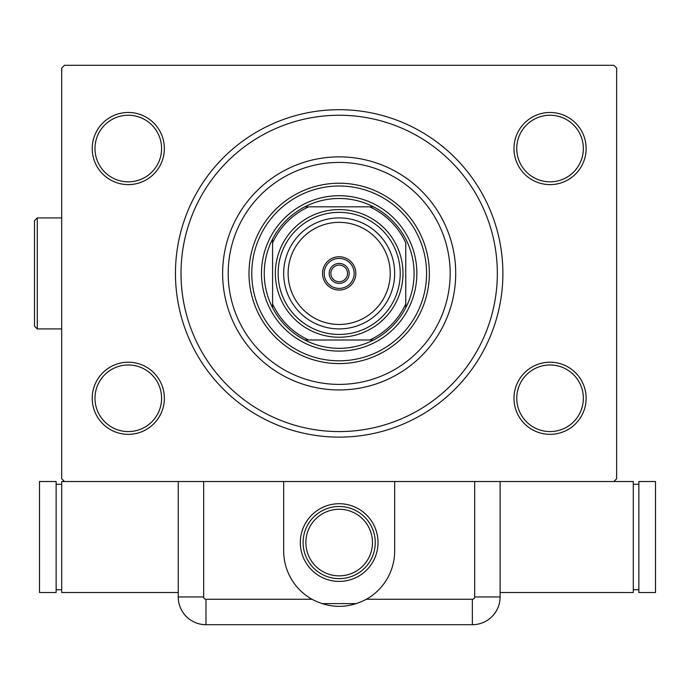 <?xml version="1.0" encoding="UTF-8"?>
<svg xmlns="http://www.w3.org/2000/svg" width="690" height="690" viewBox="0 0 690 690"><rect width="100%" height="100%" fill="white"/><g stroke="black" fill="none" stroke-linecap="round" stroke-linejoin="round"><path stroke-width="1.03" d="M502.889 273.413A163.711 163.711 0 0 1 339.17 437.124A163.711 163.711 0 0 1 175.458 273.413A163.711 163.711 0 0 1 339.17 109.693A163.711 163.711 0 0 1 502.889 273.413M164.358 148.548A36.07 36.07 0 0 1 128.288 184.618A36.07 36.07 0 0 1 92.219 148.548A36.07 36.07 0 0 1 128.288 112.47A36.07 36.07 0 0 1 164.358 148.548M94.987 148.548A33.301 33.301 0 0 0 128.288 181.841A33.301 33.301 0 0 0 161.589 148.548A33.301 33.301 0 0 0 128.288 115.247A33.301 33.301 0 0 0 94.987 148.548M586.129 148.548A36.07 36.07 0 0 1 550.059 184.618A36.07 36.07 0 0 1 513.981 148.548A36.07 36.07 0 0 1 550.059 112.47A36.07 36.07 0 0 1 586.129 148.548M516.758 148.548A33.301 33.301 0 0 0 550.059 181.841A33.301 33.301 0 0 0 583.352 148.548A33.301 33.301 0 0 0 550.059 115.247A33.301 33.301 0 0 0 516.758 148.548M586.129 398.277A36.07 36.07 0 0 1 550.059 434.346A36.07 36.07 0 0 1 513.981 398.277A36.07 36.07 0 0 1 550.059 362.207A36.07 36.07 0 0 1 586.129 398.277M516.758 398.277A33.301 33.301 0 0 0 550.059 431.578A33.301 33.301 0 0 0 583.352 398.277A33.301 33.301 0 0 0 550.059 364.976A33.301 33.301 0 0 0 516.758 398.277M164.358 398.277A36.07 36.07 0 0 1 128.288 434.346A36.07 36.07 0 0 1 92.219 398.277A36.07 36.07 0 0 1 128.288 362.207A36.07 36.07 0 0 1 164.358 398.277M94.987 398.277A33.301 33.301 0 0 0 128.288 431.578A33.301 33.301 0 0 0 161.589 398.277A33.301 33.301 0 0 0 128.288 364.976A33.301 33.301 0 0 0 94.987 398.277M500.112 592.512L633.299 592.512L633.299 481.517L203.662 481.517L203.662 596.954A2.32 2.32 0 0 0 205.982 599.265L311.984 599.265C330.13 608.727 348.26 608.727 366.364 599.265A55.493 55.493 0 0 0 394.671 550.887L394.671 481.517M203.662 481.517L64.472 481.517L61.695 478.748L61.695 68.077L64.472 65.3L613.876 65.3L616.653 68.077L616.653 478.748L613.876 481.517M228.183 273.413A110.995 110.995 0 0 0 339.17 384.399A110.995 110.995 0 0 0 450.165 273.413A110.995 110.995 0 0 0 339.17 162.417A110.995 110.995 0 0 0 228.183 273.413M455.711 273.413A116.541 116.541 0 0 1 339.17 389.954A116.541 116.541 0 0 1 222.629 273.413A116.541 116.541 0 0 1 339.17 156.871A116.541 116.541 0 0 1 455.711 273.413M251.764 273.413A87.406 87.406 0 0 1 339.17 186.007A87.406 87.406 0 0 1 426.575 273.413A87.406 87.406 0 0 1 339.17 360.818A87.406 87.406 0 0 1 251.764 273.413M429.353 273.413A90.183 90.183 0 0 0 339.17 183.23A90.183 90.183 0 0 0 248.995 273.413A90.183 90.183 0 0 0 339.17 363.587A90.183 90.183 0 0 0 429.353 273.413M497.335 273.413A158.165 158.165 0 0 1 339.17 431.578A158.165 158.165 0 0 1 181.013 273.413A158.165 158.165 0 0 1 339.17 115.247A158.165 158.165 0 0 1 497.335 273.413M339.17 198.487A74.917 74.917 0 0 0 304.851 206.819L308.654 206.819L304.851 206.819A74.917 74.917 0 0 0 272.576 307.731L272.576 303.928L272.576 307.731A74.917 74.917 0 0 0 373.497 340.006L369.693 340.006L373.497 340.006A74.917 74.917 0 0 0 405.772 307.731L405.772 242.889A73.252 73.252 0 0 0 369.693 206.819L308.654 206.819A73.252 73.252 0 0 0 272.576 242.889L272.576 303.928A73.252 73.252 0 0 0 308.654 340.006L369.693 340.006A73.252 73.252 0 0 0 405.772 303.928L405.772 307.731A74.917 74.917 0 0 0 373.497 206.819L369.693 206.819L373.497 206.819A74.917 74.917 0 0 0 339.17 198.487M339.17 351.106A77.694 77.694 0 0 1 261.476 273.413A77.694 77.694 0 0 1 339.17 195.719A77.694 77.694 0 0 1 416.863 273.413A77.694 77.694 0 0 1 339.17 351.106M304.851 340.006L308.654 340.006L304.851 340.006M272.576 239.085L272.576 242.889L272.576 239.085M339.17 258.422A14.982 14.982 0 0 0 324.188 273.413A14.982 14.982 0 0 0 339.17 288.394A14.982 14.982 0 0 0 354.16 273.413A14.982 14.982 0 0 0 339.17 258.422M339.17 290.059A16.646 16.646 0 0 1 322.523 273.413A16.646 16.646 0 0 1 339.17 256.758A16.646 16.646 0 0 1 355.824 273.413A16.646 16.646 0 0 1 339.17 290.059M339.17 263.425A9.988 9.988 0 0 1 349.166 273.413A9.988 9.988 0 0 1 339.17 283.4A9.988 9.988 0 0 1 329.182 273.413A9.988 9.988 0 0 1 339.17 263.425M339.17 281.736A8.323 8.323 0 0 0 347.501 273.413A8.323 8.323 0 0 0 339.17 265.089A8.323 8.323 0 0 0 330.846 273.413A8.323 8.323 0 0 0 339.17 281.736M356.506 603.612L321.842 603.612M305.877 542.564A33.301 33.301 0 0 0 339.17 575.865A33.301 33.301 0 0 0 372.471 542.564A33.301 33.301 0 0 0 339.17 509.272A33.301 33.301 0 0 0 305.877 542.564M378.017 542.564A38.847 38.847 0 0 1 339.17 581.411A38.847 38.847 0 0 1 300.322 542.564A38.847 38.847 0 0 1 339.17 503.717A38.847 38.847 0 0 1 378.017 542.564M303.1 542.564A36.07 36.07 0 0 0 339.17 578.634A36.07 36.07 0 0 0 375.248 542.564A36.07 36.07 0 0 0 339.17 506.495A36.07 36.07 0 0 0 303.1 542.564M283.676 481.517L283.676 550.887A55.493 55.493 0 0 0 311.984 599.265M500.112 596.954A27.747 27.747 0 0 1 472.365 624.7L205.982 624.7A27.747 27.747 0 0 1 178.236 596.954L178.236 481.517L178.236 596.954A27.747 27.747 0 0 0 205.982 624.7L472.365 624.7A27.747 27.747 0 0 0 500.112 596.954L500.112 481.517L500.112 596.954L474.677 596.954L474.677 481.517M638.854 589.734L633.299 589.734M638.854 484.294L633.299 484.294M638.854 481.517L638.854 592.512L655.5 592.512L655.5 481.517L638.854 481.517M64.472 481.517L61.695 481.517L61.695 592.512L178.236 592.512M56.14 484.294L61.695 484.294M56.14 589.734L61.695 589.734M56.14 592.512L56.14 481.517L39.494 481.517L39.494 592.512L56.14 592.512M288.118 273.413A51.06 51.06 0 0 0 339.17 324.464A51.06 51.06 0 0 0 390.23 273.413A51.06 51.06 0 0 0 339.17 222.353A51.06 51.06 0 0 0 288.118 273.413M394.671 273.413A55.493 55.493 0 0 1 339.17 328.906A55.493 55.493 0 0 1 283.676 273.413A55.493 55.493 0 0 1 339.17 217.911A55.493 55.493 0 0 1 394.671 273.413M278.13 273.413A61.048 61.048 0 0 0 339.17 334.452A61.048 61.048 0 0 0 400.217 273.413A61.048 61.048 0 0 0 339.17 212.365A61.048 61.048 0 0 0 278.13 273.413M402.995 273.413A63.816 63.816 0 0 1 339.17 337.229A63.816 63.816 0 0 1 275.353 273.413A63.816 63.816 0 0 1 339.17 209.588A63.816 63.816 0 0 1 402.995 273.413M34.5 326.129L34.5 220.688L37.277 217.911L37.277 328.906L34.5 326.129L37.277 328.906L61.695 328.906M366.364 599.265L472.365 599.265A2.32 2.32 0 0 0 474.677 596.954M472.365 624.7L472.365 599.265M205.982 624.7L205.982 599.265M178.236 596.954L203.662 596.954M37.277 217.911L61.695 217.911L37.277 217.911L34.5 220.688"/></g></svg>
